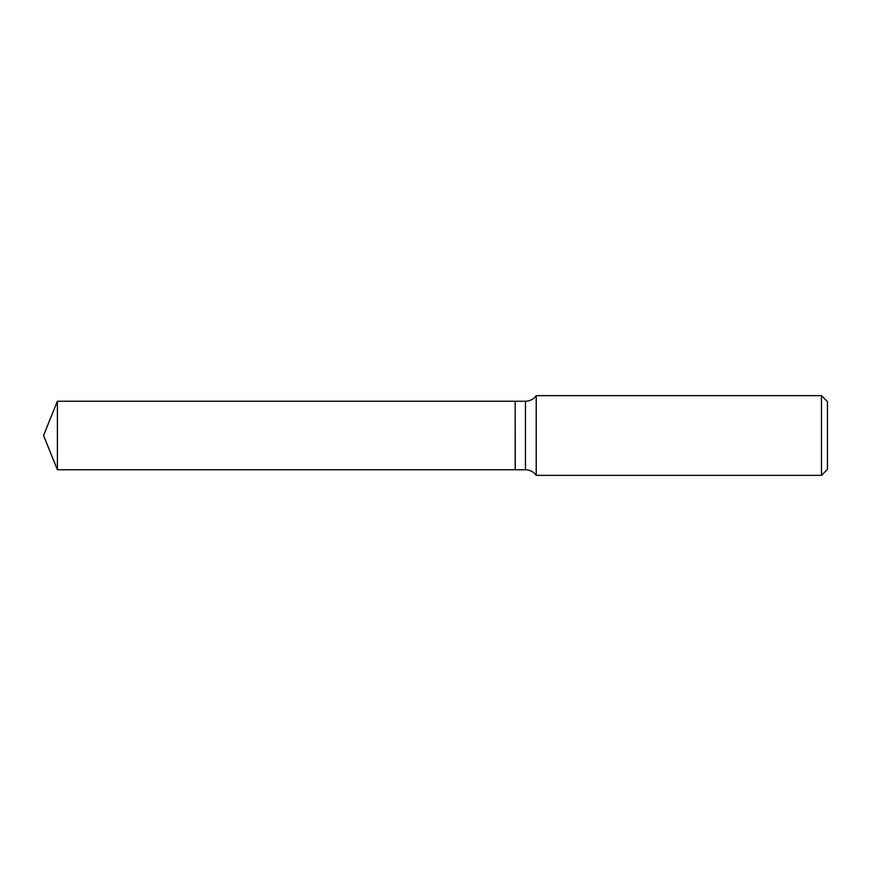 <?xml version="1.0" encoding="UTF-8"?>
<svg xmlns="http://www.w3.org/2000/svg" width="871" height="871" viewBox="0 0 871 871"><rect width="100%" height="100%" fill="white"/><g stroke="black" fill="none" stroke-linecap="round" stroke-linejoin="round"><path stroke-width="1.31" d="M57.399 401.237L57.399 469.763L515.186 469.763L515.186 401.237L57.399 401.237L43.55 435.5L57.399 469.763M515.186 401.313L515.273 469.763L525.463 469.763C529.96 469.883 533.542 471.744 536.231 475.348L821.473 475.348L821.473 395.652L536.231 395.652L536.231 475.348M821.473 395.652L827.45 401.629L827.45 469.371L821.473 475.348M515.273 401.237L525.463 401.237L525.463 469.763M525.463 401.237C529.96 401.117 533.542 399.256 536.231 395.652"/></g></svg>
